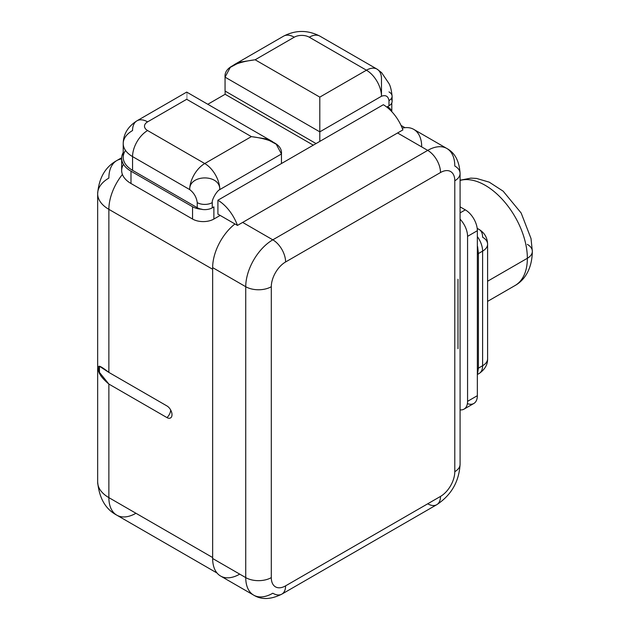 <?xml version="1.0" encoding="UTF-8"?>
<svg xmlns="http://www.w3.org/2000/svg" width="630" height="630" viewBox="0 0 630 630"><rect width="100%" height="100%" fill="white"/><g stroke="black" fill="none" stroke-linecap="round" stroke-linejoin="round"><path stroke-width="0.94" d="M239.132 574.466A38.288 22.105 -60 0 1 212.649 558.503L212.649 267.608A38.288 22.105 -60 0 1 234.951 223.957A38.288 22.105 -60 0 0 212.649 267.608L212.649 558.503L245.739 577.608A38.288 22.105 120 0 0 253.662 595.13A38.288 22.105 120 0 0 272.806 593.232A18.081 10.434 -120 0 0 281.846 594.129A18.081 10.434 -120 0 0 285.595 585.853A20.207 11.663 -60 0 1 271.302 577.608L271.302 286.713A20.207 11.663 -60 0 1 285.595 261.97L440.504 172.533A20.207 11.663 -60 0 1 454.789 180.779A18.081 10.434 -0 0 0 460.081 173.4A18.081 10.434 -0 0 0 454.789 166.021A38.288 22.105 120 0 0 446.859 148.491A38.288 22.105 120 0 0 427.715 150.389A18.081 10.434 60 0 1 440.504 172.533L285.595 261.97A20.207 11.663 120 0 0 271.302 286.713L271.302 577.608A20.207 11.663 120 0 0 285.595 585.853L440.504 496.416A20.207 11.663 120 0 0 454.789 471.673L454.789 180.779L454.789 471.673A18.081 10.434 0 0 0 460.081 464.286A18.081 10.434 180 0 1 454.789 471.673A20.207 11.663 -60 0 1 440.504 496.416L285.595 585.853A18.081 10.434 60 0 1 281.846 594.129C270.868 599.602 261.474 599.941 253.662 595.13A38.288 22.105 -60 0 1 245.739 577.608A18.081 10.434 -0 0 0 271.302 577.608A18.081 10.434 180 0 1 245.739 577.608L245.739 286.713A18.081 10.434 0 0 0 271.302 286.713A18.081 10.434 180 0 1 245.739 286.713L212.649 267.608L245.739 286.713A38.288 22.105 -60 0 1 272.806 239.825A38.288 22.105 120 0 0 245.739 286.713L245.739 577.608L212.649 558.503A38.288 22.105 -60 0 0 220.579 576.025L253.662 595.13M427.715 503.795A18.081 10.434 -120 0 0 436.755 504.693C451.277 495.117 459.057 481.651 460.081 464.286L460.081 173.4A18.081 10.434 180 0 1 454.789 180.779A20.207 11.663 120 0 0 440.504 172.533A18.081 10.434 -120 0 0 427.715 150.389L272.806 239.825A18.081 10.434 60 0 1 285.595 261.97A18.081 10.434 -120 0 0 272.806 239.825L242.652 222.414L272.806 239.825L427.715 150.389A38.288 22.105 -60 0 1 446.859 148.491L413.776 129.386A38.288 22.105 -60 0 0 402.239 128.15A38.288 22.105 -60 0 1 421.698 146.239M460.081 212.893L465.318 209.869L460.081 206.845L465.318 209.869A17.018 9.82 60 0 1 477.351 230.706L467.57 236.352A17.018 9.82 -120 0 0 460.081 219.161A17.018 9.82 -120 0 1 467.57 236.352L467.57 401.334L467.57 236.352L477.351 230.706L477.351 248.519L477.351 230.706A17.018 9.82 60 0 0 465.318 209.869L460.081 212.893M464.05 409.122A17.018 9.82 -120 0 1 460.081 409.878A17.018 9.82 -120 0 0 467.57 401.334L477.351 395.695A17.018 9.82 60 0 1 473.823 403.483L464.05 409.122A17.018 9.82 -120 0 0 467.57 401.334L477.351 395.695L477.351 248.519L477.351 395.695A17.018 9.82 60 0 1 467.397 403.625M477.627 246.739L478.406 253.543A4.15 2.394 0 0 0 477.351 254.583A4.15 2.394 0 0 1 478.406 253.543L478.406 368.164L477.627 373.212A4.15 3.189 28.1 0 0 477.351 373.393A4.15 3.189 28.1 0 1 477.627 373.212L478.406 368.164L478.406 253.543L477.627 246.739A17.018 9.82 -120 0 0 477.351 245.936A17.018 9.82 -120 0 1 477.627 246.739A4.15 1.142 161.7 0 0 477.351 246.913M477.351 373.692A17.018 9.82 -120 0 0 477.627 373.212A17.018 9.82 -120 0 1 477.351 373.692M477.351 369.204A4.15 2.394 180 0 1 478.406 368.164L482.612 365.731L482.612 251.118L478.406 253.543L482.612 251.118A17.018 9.82 0 0 0 487.596 244.164A17.018 9.82 0 0 0 482.612 237.219A17.018 9.82 120 0 0 479.091 229.43A17.018 9.82 120 0 0 477.241 228.753A17.018 9.82 -60 0 1 479.091 229.43L477.186 228.336M477.351 236.589A17.018 9.82 60 0 1 482.612 251.118A17.018 9.82 -120 0 0 477.351 236.589M478.406 368.164L482.612 365.731A17.018 9.82 60 0 1 479.091 373.527A17.018 9.82 -120 0 0 482.612 365.731A17.018 9.82 0 0 0 487.596 358.785A17.018 9.82 180 0 1 482.612 365.731L482.612 251.118A17.018 9.82 180 0 0 487.596 244.164L487.596 358.785C487.715 364.62 484.872 369.526 479.091 373.527L477.351 374.527M487.596 281.232L527.357 258.276A59.559 34.382 60 0 1 515.025 285.54A59.559 34.382 -120 0 0 527.357 258.276L487.596 281.232M460.081 180.448A59.559 34.382 60 0 1 504.142 201.411A59.559 34.382 60 0 1 527.357 258.276A59.559 34.382 -120 0 0 504.142 201.411A59.559 34.382 -120 0 0 460.081 180.448M460.081 180.204L470.87 178.132L476.508 178.424L489.266 182.172L503.157 191.173L521.152 213.003L531.011 238.526L532.342 251.331A17.018 9.82 180 0 1 527.357 258.276A17.018 9.82 0 0 0 532.342 251.331A17.018 9.82 0 0 0 527.357 244.385M457.986 348.697L457.986 279.224M436.755 504.693A18.081 10.434 -120 0 0 440.504 496.416A18.081 10.434 60 0 1 436.755 504.693L281.846 594.129M427.715 150.389L397.561 132.977L427.715 150.389M391.734 99.697L391.734 99.847A10.631 6.143 0 0 1 388.993 105.801L388.986 100.587A10.631 6.143 0 0 0 392.104 96.248L392.104 101.454A10.631 6.143 180 0 1 388.993 105.801L387.371 106.73L387.371 107.541L387.371 106.73L388.986 105.801L388.986 100.587C388.222 96.201 385.717 94.752 381.465 96.248L319.804 131.851L319.804 141.396L383.347 104.714A31.902 18.42 -120 0 1 402.901 129.898L237.463 225.414A31.902 18.42 -120 0 0 217.909 200.222L383.347 104.714A31.902 18.42 60 0 1 402.901 129.898L237.463 225.414L217.909 214.121L237.463 225.414A31.902 18.42 -120 0 0 217.909 200.222L217.909 214.121L217.909 200.222L281.452 163.54L281.452 153.988L219.791 189.591C216.814 190.772 211.641 199.828 212.271 202.616L212.271 207.829L213.885 206.892L213.877 219.051L220.161 215.421L213.877 219.051A15.073 8.702 180 0 1 192.56 219.051L192.56 206.742A15.073 8.702 0 0 0 201.962 209.262A10.631 6.143 180 0 1 197.229 207.68L197.229 202.616A10.631 6.143 0 0 0 212.271 202.616C211.641 199.828 216.814 190.772 219.791 189.591A21.27 12.277 -120 0 0 204.75 163.54L251.378 136.623L186.701 99.288C186.701 89.87 186.701 89.87 186.708 99.288L147.601 121.866A10.631 6.143 0 0 0 147.601 130.544L204.75 163.54L251.378 136.623L186.701 99.288C186.701 89.87 186.701 89.87 186.701 99.288L147.601 121.866A21.27 12.277 -120 0 0 136.962 120.81A21.27 12.277 -120 0 0 132.56 130.544A31.902 18.42 0 0 0 123.212 143.569A31.902 18.42 0 0 0 132.56 156.594A31.902 18.42 180 0 1 123.212 143.569C123.37 134.095 127.953 126.512 136.962 120.81A21.27 12.277 60 0 1 147.601 121.866A10.631 6.143 0 0 0 147.601 130.544A21.27 12.277 120 0 0 132.56 156.594A21.27 12.277 -60 0 1 147.601 130.544L204.75 163.54A21.27 12.277 60 0 1 219.791 189.591C220.264 173.833 189.016 174.234 189.709 189.591A21.27 12.277 -60 0 1 204.75 163.54A21.27 12.277 120 0 0 189.709 189.591C194.008 192.922 196.513 197.269 197.229 202.616A10.631 6.143 0 0 0 212.271 202.616L212.271 207.829A10.631 6.143 180 0 1 201.962 209.412L201.962 209.262A10.631 6.143 180 0 1 197.229 207.68L132.56 170.336A31.902 18.42 180 0 1 125.52 150.444M123.212 143.569L123.212 157.311A31.902 18.42 180 0 0 132.56 170.336L132.56 156.594L189.709 189.591L132.56 156.594L132.56 170.336L197.229 207.68L197.229 202.616C196.513 197.269 194.008 192.922 189.709 189.591C189.016 174.234 220.264 173.833 219.791 189.591L281.452 153.988L276.231 144.215L266.332 138.923L251.378 136.623C272.333 139.309 282.358 145.097 281.452 153.988L281.452 163.54L319.804 141.396L319.804 131.851L225.06 77.143L225.06 91.035L316.047 143.569L225.06 91.035L225.06 77.143C224.154 68.253 234.179 62.464 255.134 59.779L240.18 62.079L230.273 67.371L225.06 77.143L319.804 131.851L319.804 97.114L366.432 70.198L309.283 37.202A10.631 6.143 0 0 0 294.241 37.202L255.134 59.779L319.804 97.114L366.432 70.198L309.283 37.202A10.631 6.143 0 0 0 294.241 37.202A21.27 12.277 -120 0 0 283.602 36.146A21.27 12.277 60 0 1 294.241 37.202L255.134 59.779L319.804 97.114L319.804 131.851L381.465 96.248C385.717 94.752 388.222 96.201 388.986 100.587A10.631 6.143 0 0 0 392.104 96.248A10.631 6.143 0 0 0 388.993 91.909M313.283 145.168L225.13 94.272L207.805 104.273L225.13 94.272L225.13 91.082L225.13 94.272L313.283 145.168M121.661 158.201A31.823 18.372 0 0 1 123.212 152.531A31.823 18.372 0 0 0 130.985 171.187L192.56 206.742A15.073 8.702 0 0 0 201.962 209.262L201.962 209.412A10.631 6.143 0 0 0 212.271 207.829L213.885 206.892L213.877 219.051A15.073 8.702 0 0 1 192.56 219.051L192.56 206.742L130.985 171.187L130.985 183.495L192.56 219.051L130.985 183.495A31.823 18.372 180 0 1 121.661 170.502L121.661 158.201A31.823 18.372 0 0 0 130.985 171.187L130.985 183.495A31.823 18.372 0 0 1 123.504 164.351M391.632 111.502A15.073 8.702 0 0 0 387.505 106.651M212.649 269.262L108.872 209.349A38.288 22.105 -60 0 1 122.409 174.463A38.288 22.105 120 0 0 108.872 209.349L108.872 372.409L166.958 405.948A7.135 4.119 60 0 1 171.998 414.682A7.135 4.119 60 0 1 166.958 417.595L108.872 384.064L108.872 497.629L212.649 557.55L108.872 497.629A38.288 22.105 180 0 1 97.658 482.005A38.288 22.105 0 0 0 108.872 497.629A38.288 22.105 120 0 0 116.802 515.159A38.288 22.105 -60 0 1 108.872 497.629L108.872 384.064L166.958 417.595A7.442 4.3 120 0 0 170.698 410.035A7.442 4.3 -60 0 1 166.958 417.595A7.135 4.119 -120 0 0 171.195 417.375A7.135 4.119 -120 0 0 171.384 411.54A7.135 4.119 -120 0 0 166.958 405.948L108.872 372.409C101.02 366.243 97.689 364.691 98.879 367.762C97.272 371.613 100.603 377.047 108.872 384.064L99.469 372.417L99.406 366.235L108.872 372.409L108.872 209.349A38.288 22.105 180 0 1 97.658 193.717A38.288 22.105 0 0 0 108.872 209.349L212.649 269.262M121.661 158.918A38.288 22.105 -120 0 0 116.802 160.563A38.288 22.105 -120 0 0 108.872 178.085A38.288 22.105 0 0 0 97.658 193.717C98.918 177.967 105.304 166.918 116.802 160.563A38.288 22.105 60 0 1 121.661 158.918M217.035 573.024L116.802 515.159A38.288 22.105 120 0 0 135.946 513.261M381.473 78.884L381.465 96.248L381.473 78.884A21.27 12.277 120 0 0 377.063 69.142L381.615 72.671L388.734 83.192C390.301 85.515 391.419 89.862 392.104 96.248M233.864 64.866L283.602 36.146C295.706 29.901 307.81 29.901 319.914 36.146A21.27 12.277 120 0 0 309.283 37.202A21.27 12.277 -60 0 1 319.914 36.146L377.063 69.142A21.27 12.277 120 0 0 366.432 70.198A21.27 12.277 -60 0 1 377.063 69.142M381.473 96.248A21.27 12.277 -120 0 0 366.432 70.198A21.27 12.277 60 0 1 381.473 96.248M487.596 301.376L515.025 285.54C523.373 280.948 532.027 270.427 532.342 251.331M479.091 229.43C484.549 232.832 487.384 237.738 487.596 244.164M446.859 148.491C454.884 152.775 459.294 161.075 460.081 173.4M404.956 127.685L401.05 125.425M136.962 120.81L186.701 92.09L272.648 141.711M116.802 160.563L121.669 157.752M116.802 515.159C105.596 509.284 99.217 498.228 97.658 482.005L97.658 193.717M391.789 102.95L391.789 111.66"/></g></svg>
